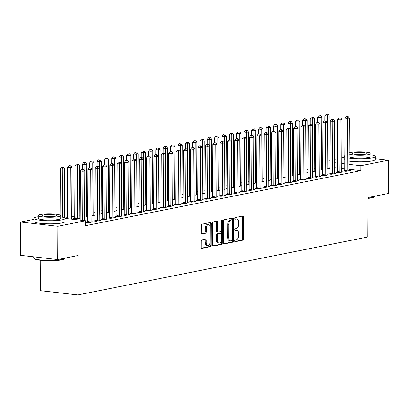 <?xml version="1.0" encoding="UTF-8"?>
<svg xmlns="http://www.w3.org/2000/svg" width="409" height="409" viewBox="0 0 409 409"><rect width="100%" height="100%" fill="white"/><g stroke="black" fill="none" stroke-linecap="round" stroke-linejoin="round"><path stroke-width="0.61" d="M234.715 240.967A0.859 0.501 96.5 0 0 235.124 241.719A0.859 0.501 96.5 0 0 235.216 241.714L242.88 240.185A1.222 0.711 96.5 0 0 243.606 238.83L243.718 217.051A1.222 0.711 96.5 0 0 243.135 215.978A1.222 0.711 96.5 0 0 243.002 215.983L235.344 217.516A0.859 0.501 96.5 0 0 234.832 218.462A0.859 0.501 96.5 0 0 235.241 219.214A0.859 0.501 96.5 0 0 235.333 219.209L236.325 219.009A3.916 2.28 96.5 0 1 236.75 218.994A3.916 2.28 96.5 0 1 238.611 222.424L238.6 224.239A3.916 2.28 96.5 0 1 236.274 228.57L235.282 228.769A0.859 0.501 96.5 0 0 234.771 229.715A0.859 0.501 96.5 0 0 235.18 230.466A0.859 0.501 96.5 0 0 235.272 230.461L236.264 230.262A3.916 2.28 96.5 0 1 236.688 230.247A3.916 2.28 96.5 0 1 238.554 233.677L238.544 235.492A3.916 2.28 96.5 0 1 236.213 239.822L235.226 240.022A0.859 0.501 96.5 0 0 234.715 240.967M201.918 239.848A1.222 0.711 96.5 0 0 201.192 241.203L201.162 247.312A1.222 0.711 96.5 0 0 201.744 248.386A1.222 0.711 96.5 0 0 201.872 248.381L210.384 246.678A1.222 0.711 96.5 0 0 211.116 245.323L211.228 223.544A1.222 0.711 96.5 0 0 210.645 222.476A1.222 0.711 96.5 0 0 210.512 222.481L202 224.178A1.222 0.711 96.5 0 0 201.274 225.533L201.233 232.915A1.222 0.711 96.5 0 0 201.816 233.989A1.222 0.711 96.5 0 0 201.949 233.984L205.594 233.253A1.222 0.711 96.5 0 0 206.32 231.898L206.34 228.237A3.272 1.907 96.5 0 1 208.641 224.602A3.272 1.907 96.5 0 1 210.2 227.465L210.124 241.806A3.272 1.907 96.5 0 1 207.823 245.446A3.272 1.907 96.5 0 1 206.264 242.578L206.279 240.185A1.222 0.711 96.5 0 0 205.696 239.117A1.222 0.711 96.5 0 0 205.563 239.122L201.918 239.848M65.062 218.401L85.593 220.748L85.568 225.681L360.82 170.655L360.85 165.722L349.107 164.382M85.593 220.748L57.889 226.284L20.624 222.031L33.901 219.372M375.293 158.672L388.55 160.185L388.376 193.467L368.023 197.537L367.814 236.985L77.863 294.945L78.068 255.502L57.715 259.567L57.889 226.284M388.55 160.185L360.85 165.722M223.59 242.828A1.222 0.711 96.5 0 0 224.173 243.902A1.222 0.711 96.5 0 0 224.306 243.897L232.818 242.194A1.222 0.711 96.5 0 0 233.544 240.84L233.657 219.06A1.222 0.711 96.5 0 0 233.074 217.987A1.222 0.711 96.5 0 0 232.941 217.997L224.434 219.694A1.222 0.711 96.5 0 0 223.703 221.049L223.59 242.828M221.601 244.439L213.089 246.136A1.222 0.711 96.5 0 1 212.956 246.146A1.222 0.711 96.5 0 1 212.373 245.073L212.491 223.294A1.222 0.711 96.5 0 1 213.217 221.939L216.857 221.208A1.222 0.711 96.5 0 1 216.99 221.203A1.222 0.711 96.5 0 1 217.573 222.276L217.527 231.111A1.222 0.711 96.5 0 0 218.109 232.179A1.222 0.711 96.5 0 0 218.242 232.174L220.661 231.693A1.222 0.711 96.5 0 0 221.387 230.339L221.433 221.141A0.859 0.501 96.5 0 1 222.036 220.19A0.859 0.501 96.5 0 1 222.445 220.942L222.327 243.084A1.222 0.711 96.5 0 1 221.601 244.439L220.594 244.321L212.603 245.916M40.757 260.323L40.598 290.692L77.863 294.945M87.444 222.22L86.253 222.455L88.773 222.747L93.18 221.862L91.913 221.719M102.138 219.28L100.951 219.521L103.467 219.807L107.879 218.927L106.606 218.779M87.567 216.606L86.463 216.479M87.567 216.658L84.581 217.256M116.836 216.346L115.645 216.581L118.165 216.867L122.572 215.988L121.304 215.845M102.265 213.667L101.161 213.539M102.265 213.718L99.275 214.316M131.529 213.406L130.343 213.641L132.859 213.933L137.271 213.048L135.998 212.905M116.959 210.732L115.854 210.604M116.959 210.783L113.973 211.376M146.228 210.466L145.037 210.707L147.557 210.993L151.964 210.114L150.696 209.965M131.657 207.792L130.553 207.665M131.657 207.844L128.666 208.442M160.921 207.532L159.735 207.767L162.25 208.053L166.662 207.174L165.389 207.031M146.356 204.853L145.246 204.73M146.35 204.904L143.365 205.502M175.619 204.592L174.428 204.832L176.949 205.119L181.356 204.234L180.088 204.091M161.049 201.918L159.945 201.79M161.049 201.969L158.058 202.567M190.313 201.652L189.127 201.893L191.642 202.179L196.054 201.3L194.781 201.151M175.747 198.978L174.638 198.851M175.742 199.03L172.756 199.628M205.011 198.718L203.82 198.953L206.34 199.244L210.747 198.36L209.48 198.217M190.441 196.039L189.336 195.916M190.441 196.095L187.45 196.688M219.71 195.778L218.518 196.018L221.034 196.305L225.446 195.425L224.173 195.277M205.139 193.104L204.03 192.976M205.139 193.155L202.148 193.754M234.403 192.843L233.212 193.079L235.732 193.365L240.139 192.486L238.871 192.342M219.832 190.165L218.728 190.037M219.832 190.216L216.842 190.814M249.101 189.904L247.91 190.139L250.426 190.43L254.838 189.546L253.565 189.403M234.531 187.23L233.421 187.102M234.531 187.281L231.54 187.879M263.795 186.964L262.604 187.204L265.124 187.491L269.531 186.611L268.263 186.463M249.224 184.29L248.12 184.162M249.224 184.341L246.233 184.94M278.493 184.03L277.302 184.265L279.817 184.551L284.229 183.672L282.962 183.529M263.923 181.351L262.813 181.228M263.923 181.402L260.932 182M293.187 181.09L291.995 181.33L294.516 181.616L298.923 180.732L297.655 180.589M278.616 178.416L277.512 178.288M278.616 178.467L275.63 179.065M307.885 178.15L306.694 178.39L309.214 178.677L313.621 177.797L312.353 177.649M293.314 175.476L292.205 175.349M293.314 175.527L290.324 176.126M322.578 175.216L321.392 175.451L323.908 175.742L328.315 174.858L327.047 174.715M308.008 172.537L306.903 172.414M308.008 172.593L305.022 173.186M337.277 172.276L336.086 172.516L338.606 172.802L343.013 171.923L341.745 171.775M322.706 169.602L321.602 169.474M322.706 169.653L319.715 170.251M360.82 170.655L349.081 169.316M344.731 168.815L341.745 168.477M337.394 167.976L334.409 167.639M330.058 167.138L328.938 167.01M322.721 166.565L321.597 166.79M315.375 168.033L314.25 168.257M308.023 169.5L306.903 169.725M300.676 170.972L299.557 171.197M293.33 172.44L292.205 172.664M285.983 173.907L284.858 174.132M278.631 175.379L277.512 175.604M271.285 176.846L270.165 177.071M263.938 178.314L262.813 178.539M256.591 179.786L255.467 180.011M249.239 181.253L248.12 181.478M241.893 182.721L240.773 182.946M234.546 184.193L233.421 184.413M227.194 185.66L226.075 185.885M219.848 187.128L218.728 187.353M212.501 188.6L211.381 188.82M205.154 190.067L204.03 190.292M197.803 191.535L196.683 191.76M190.456 193.002L189.336 193.227M183.109 194.474L181.99 194.699M175.763 195.942L174.638 196.167M168.411 197.409L167.291 197.634M161.064 198.881L159.945 199.106M153.718 200.349L152.593 200.574M146.371 201.816L145.246 202.041M139.019 203.288L137.899 203.513M131.672 204.756L130.553 204.981M124.326 206.223L123.201 206.448M116.979 207.695L115.854 207.915M109.627 209.163L108.508 209.388M102.281 210.63L101.161 210.855M94.934 212.102L93.809 212.322M87.587 213.57L86.463 213.795M80.236 215.037L79.116 215.262M74.755 216.131L71.769 216.729M67.408 217.603L64.862 218.109M330.053 168.13L328.948 168.007M330.053 168.186L327.062 168.779M344.623 170.809L343.432 171.044L345.953 171.335L350.36 170.451L349.092 170.308M315.359 171.069L314.25 170.942M315.354 171.12L312.369 171.719M329.925 173.748L328.739 173.983L331.254 174.27L335.666 173.39L334.393 173.247M300.661 174.009L299.557 173.881M300.661 174.06L297.67 174.658M315.232 176.683L314.04 176.923L316.561 177.209L320.968 176.33L319.7 176.182M285.963 176.944L284.858 176.821M285.963 176.995L282.977 177.593M300.533 179.623L299.347 179.858L301.862 180.149L306.275 179.265L305.002 179.122M271.269 179.883L270.165 179.756M271.269 179.934L268.278 180.533M285.84 182.557L284.649 182.797L287.169 183.084L291.576 182.204L290.308 182.056M256.571 182.823L255.467 182.695M256.571 182.874L253.585 183.472M271.141 185.497L269.955 185.737L272.471 186.023L276.883 185.139L275.61 184.996M241.877 185.758L240.773 185.635M241.877 185.809L238.887 186.407M256.448 188.437L255.257 188.672L257.777 188.958L262.184 188.079L260.916 187.936M227.179 188.697L226.075 188.569M227.179 188.748L224.193 189.347M241.75 191.371L240.564 191.611L243.079 191.898L247.491 191.018L246.218 190.87M212.486 191.632L211.381 191.509M212.486 191.688L209.495 192.281M227.056 194.311L225.865 194.546L228.386 194.837L232.793 193.953L231.525 193.81M197.787 194.572L196.683 194.444M197.787 194.623L194.802 195.221M212.358 197.25L211.172 197.486L213.687 197.772L218.094 196.893L216.826 196.749M183.094 197.511L181.99 197.383M183.094 197.562L180.103 198.161M197.665 200.185L196.473 200.425L198.994 200.712L203.401 199.832L202.133 199.684M168.396 200.446L167.291 200.323M168.396 200.497L165.41 201.095M182.966 203.125L181.78 203.36L184.295 203.651L188.702 202.767L187.434 202.624M153.702 203.385L152.593 203.258M153.702 203.437L150.711 204.035M168.273 206.059L167.082 206.3L169.602 206.586L174.009 205.707L172.741 205.558M139.004 206.325L137.899 206.197M139.004 206.376L136.018 206.974M153.574 208.999L152.388 209.239L154.904 209.526L159.311 208.641L158.043 208.498M124.31 209.26L123.201 209.137M124.31 209.311L121.32 209.909M138.881 211.939L137.69 212.174L140.21 212.46L144.617 211.581L143.349 211.438M109.612 212.199L108.508 212.072M109.612 212.251L106.626 212.849M124.183 214.873L122.991 215.114L125.512 215.4L129.919 214.52L128.651 214.372M94.919 215.134L93.809 215.011M94.919 215.19L91.928 215.783M109.489 217.813L108.298 218.048L110.813 218.34L115.226 217.455L113.953 217.312M74.648 218.447L73.456 218.687L75.977 218.973L80.22 218.125M80.22 218.074L79.116 217.946M94.791 220.753L93.6 220.988L96.12 221.274L100.527 220.395L99.259 220.252M57.715 259.567L20.45 255.313L20.624 222.031M328.974 160.389L330.094 160.164M334.455 159.295L337.44 158.697M341.801 157.823L344.133 157.358M344.756 163.886L341.771 163.544M337.42 163.048L334.434 162.705M330.083 162.209L328.964 162.082M236.688 230.247L235.681 230.129A3.916 2.28 96.5 0 0 235.257 230.149L236.264 230.262M234.884 230.226L235.257 230.149M236.75 218.994L235.742 218.876A3.916 2.28 96.5 0 0 235.318 218.897L236.325 219.009M234.94 218.973L235.318 218.897M234.822 241.479L241.872 240.068A1.222 0.711 96.5 0 0 242.598 238.713L242.711 216.934A1.222 0.711 96.5 0 0 242.481 216.09M223.82 243.677L231.811 242.082A1.222 0.711 96.5 0 0 232.537 240.727L232.649 218.948A1.222 0.711 96.5 0 0 232.419 218.099M232.031 240.661A0.859 0.501 96.5 0 0 232.542 239.71L232.639 220.594A0.859 0.501 96.5 0 0 232.235 219.843A0.859 0.501 96.5 0 0 232.143 219.848L231.095 220.057A3.916 2.28 96.5 0 0 228.769 224.388L228.697 237.46A3.916 2.28 96.5 0 0 230.564 240.886A3.916 2.28 96.5 0 0 230.988 240.87L232.031 240.661M231.315 219.756A0.859 0.501 96.5 0 0 231.228 219.73A0.859 0.501 96.5 0 0 231.136 219.73L232.143 219.848M230.564 240.886L229.556 240.773A3.916 2.28 96.5 0 1 227.69 237.343L227.762 224.275A3.916 2.28 96.5 0 1 230.088 219.94L231.136 219.73M217.235 232.061A1.222 0.711 96.5 0 1 217.102 232.067A1.222 0.711 96.5 0 1 216.519 230.993L216.566 222.159A1.222 0.711 96.5 0 0 216.335 221.315M221.438 221.09L221.32 242.966L222.327 243.084M217.481 240.272A3.272 1.907 96.5 0 0 219.04 243.14A3.272 1.907 96.5 0 0 221.341 239.505L221.366 234.449A1.222 0.711 96.5 0 0 220.783 233.381A1.222 0.711 96.5 0 0 220.65 233.386L218.232 233.866A1.222 0.711 96.5 0 0 217.506 235.221L217.481 240.272L216.473 240.16A3.272 1.907 96.5 0 0 218.033 243.028L219.04 243.14M219.904 233.299A1.222 0.711 96.5 0 0 219.776 233.263A1.222 0.711 96.5 0 0 219.643 233.273L220.65 233.386M216.473 240.16L216.499 235.109A1.222 0.711 96.5 0 1 217.225 233.754L219.643 233.273M220.594 244.321A1.222 0.711 96.5 0 0 221.32 242.966M207.823 245.446L206.816 245.328A3.272 1.907 96.5 0 1 205.257 242.46L205.272 240.073A1.222 0.711 96.5 0 0 205.042 239.224M208.641 224.602L207.634 224.485A3.272 1.907 96.5 0 0 205.333 228.125L206.34 228.237M201.463 233.764L204.587 233.14A1.222 0.711 96.5 0 0 205.313 231.785L205.333 228.125M201.392 248.161L209.377 246.566A1.222 0.711 96.5 0 0 210.108 245.211L210.221 223.432A1.222 0.711 96.5 0 0 209.991 222.583M329.025 168.39L328.984 168.217A1.247 0.726 -83.5 0 1 328.933 167.767L329.204 115.747L327.369 116.115L324.853 115.824L324.828 120.798M327.174 114.316L326.167 114.198L327.174 114.316L327.369 116.115L327.098 168.135A1.247 0.726 -83.5 0 1 327.067 168.488M327.911 114.167L329.204 115.747M324.853 115.824L326.167 114.198M347.139 171.095L347.185 170.906A1.247 0.726 96.5 0 0 347.241 170.435L347.512 118.416L349.352 118.048L349.076 170.067A1.247 0.726 96.5 0 0 349.128 170.517L349.174 170.691M344.536 171.172L344.669 170.619A1.247 0.726 96.5 0 0 344.721 170.149L344.997 118.129L347.512 118.416L347.318 116.616L348.054 116.468L346.311 116.499L347.318 116.616M346.311 116.499L344.997 118.129M349.352 118.048L348.054 116.468M321.678 169.858L321.638 169.684A1.247 0.726 -83.5 0 1 321.586 169.234L321.857 117.214L320.022 117.582L317.502 117.296L317.476 122.265M319.828 115.783L318.821 115.67L319.828 115.783L320.022 117.582L319.751 169.602A1.247 0.726 -83.5 0 1 319.715 169.96M320.559 115.635L321.857 117.214M317.502 117.296L318.821 115.67M314.332 171.325L314.291 171.156A1.247 0.726 -83.5 0 1 314.24 170.706L314.511 118.687L312.675 119.05L310.155 118.763L310.129 123.733M312.476 117.25L311.469 117.138L312.476 117.25L312.675 119.05L312.399 171.074A1.247 0.726 -83.5 0 1 312.369 171.427M313.212 117.107L314.511 118.687M310.155 118.763L311.469 117.138M339.792 172.562L339.838 172.373A1.247 0.726 96.5 0 0 339.894 171.903L340.165 119.883L342.001 119.515L341.73 171.535A1.247 0.726 96.5 0 0 341.781 171.984L341.822 172.158M337.19 172.639L337.318 172.087A1.247 0.726 96.5 0 0 337.374 171.616L337.645 119.597L340.165 119.883L339.971 118.083L340.702 117.94L338.964 117.971L339.971 118.083M338.964 117.971L337.645 119.597M342.001 119.515L340.702 117.94M332.445 174.035L332.491 173.845A1.247 0.726 96.5 0 0 332.543 173.375L332.819 121.35L334.654 120.987L334.383 173.007A1.247 0.726 96.5 0 0 334.434 173.457L334.475 173.626M329.843 174.111L329.971 173.554A1.247 0.726 96.5 0 0 330.027 173.084L330.298 121.064L332.819 121.35L332.619 119.556L333.355 119.408L331.612 119.438L332.619 119.556M331.612 119.438L330.298 121.064M334.654 120.987L333.355 119.408M368.018 198.089A15.583 2.331 0.3 0 0 372.103 197.532A15.583 2.331 0.3 0 0 374.92 196.53L374.547 196.887A15.21 2.275 -179.7 0 1 371.801 197.869A15.21 2.275 -179.7 0 1 368.018 198.396M344.797 155.655A15.583 2.331 0.3 0 0 344.138 156.32A15.583 2.331 0.3 0 0 344.792 156.995M349.143 158.058A15.583 2.331 0.3 0 0 372.313 157.838A15.583 2.331 0.3 0 0 375.309 156.483A15.583 2.331 0.3 0 0 370.953 154.842M344.138 156.32L344.122 159.403A15.583 2.331 0.3 0 0 344.777 160.072M349.122 161.141A15.583 2.331 0.3 0 0 372.297 160.921A15.583 2.331 0.3 0 0 375.293 159.566L375.309 156.483M349.163 154.07A11.222 1.677 0.3 0 0 358.12 155.221A11.222 1.677 0.3 0 0 368.8 154.602A11.222 1.677 0.3 0 0 370.958 153.626L370.943 156.458A11.222 1.677 -179.7 0 1 368.785 157.434A11.222 1.677 -179.7 0 1 358.105 158.053A11.222 1.677 -179.7 0 1 349.148 156.908M370.958 153.626A11.222 1.677 0.3 0 0 363.218 151.99A11.222 1.677 0.3 0 0 350.671 152.531A11.222 1.677 0.3 0 0 349.168 152.951M365.58 154.234A7.229 1.084 0.3 0 0 366.97 153.605A7.229 1.084 0.3 0 0 361.98 152.547A7.229 1.084 0.3 0 0 353.897 152.9A7.229 1.084 0.3 0 0 352.507 153.528A7.229 1.084 0.3 0 0 357.492 154.582A7.229 1.084 0.3 0 0 365.58 154.234M374.92 196.53A15.583 2.331 0.3 0 0 375.099 196.177L375.099 196.126M64.683 258.544L64.315 258.902A15.21 2.275 -179.7 0 1 61.57 259.884A15.21 2.275 -179.7 0 1 45.67 260.671A15.21 2.275 -179.7 0 1 34.244 258.744L33.875 258.381A15.583 2.331 0.3 0 0 45.583 260.354A15.583 2.331 0.3 0 0 61.871 259.551A15.583 2.331 0.3 0 0 64.683 258.544A15.583 2.331 0.3 0 0 64.867 258.191L64.867 258.14M33.707 256.826L33.696 258.028A15.583 2.331 0.3 0 0 33.875 258.381M38.277 216.739A15.583 2.331 0.3 0 0 36.902 216.98A15.583 2.331 0.3 0 0 33.906 218.334A15.583 2.331 0.3 0 0 44.653 220.609A15.583 2.331 0.3 0 0 62.081 219.858A15.583 2.331 0.3 0 0 65.077 218.498A15.583 2.331 0.3 0 0 60.721 216.857M33.906 218.334L33.891 221.417A15.583 2.331 0.3 0 0 44.637 223.692A15.583 2.331 0.3 0 0 62.066 222.936A15.583 2.331 0.3 0 0 65.057 221.581L65.077 218.498M60.726 215.64L60.711 218.478A11.222 1.677 -179.7 0 1 58.553 219.454A11.222 1.677 -179.7 0 1 46.007 219.996A11.222 1.677 -179.7 0 1 38.272 218.36L38.282 215.523A11.222 1.677 0.3 0 0 46.023 217.159A11.222 1.677 0.3 0 0 58.569 216.617A11.222 1.677 0.3 0 0 60.726 215.64A11.222 1.677 0.3 0 0 52.986 214.004A11.222 1.677 0.3 0 0 40.44 214.546A11.222 1.677 0.3 0 0 38.282 215.523M55.348 216.249A7.229 1.084 0.3 0 0 56.739 215.62A7.229 1.084 0.3 0 0 51.749 214.567A7.229 1.084 0.3 0 0 43.666 214.914A7.229 1.084 0.3 0 0 42.275 215.543A7.229 1.084 0.3 0 0 47.26 216.601A7.229 1.084 0.3 0 0 55.348 216.249M306.985 172.797L306.939 172.624A1.247 0.726 -83.5 0 1 306.888 172.174L307.164 120.154L305.324 120.522L302.808 120.231L302.783 125.2M305.129 118.722L304.122 118.605L305.129 118.722L305.324 120.522L305.053 172.542A1.247 0.726 -83.5 0 1 305.022 172.895M305.866 118.574L307.164 120.154M302.808 120.231L304.122 118.605M299.633 174.265L299.592 174.091A1.247 0.726 -83.5 0 1 299.541 173.641L299.812 121.621L297.977 121.989L295.462 121.703L295.436 126.672M297.783 120.19L296.776 120.077L297.783 120.19L297.977 121.989L297.706 174.009A1.247 0.726 -83.5 0 1 297.675 174.367M298.519 120.041L299.812 121.621M295.462 121.703L296.776 120.077M325.099 175.502L325.14 175.313A1.247 0.726 96.5 0 0 325.196 174.842L325.467 122.823L327.307 122.455L327.036 174.474A1.247 0.726 96.5 0 0 327.082 174.924L327.128 175.098M322.496 175.579L322.624 175.026A1.247 0.726 96.5 0 0 322.681 174.556L322.952 122.536L325.467 122.823L325.273 121.023L326.009 120.875L324.265 120.906L325.273 121.023M324.265 120.906L322.952 122.536M327.307 122.455L326.009 120.875M317.747 176.969L317.793 176.78A1.247 0.726 96.5 0 0 317.849 176.31L318.12 124.29L319.961 123.922L319.685 175.942A1.247 0.726 96.5 0 0 319.736 176.391L319.777 176.565M315.145 177.046L315.278 176.494A1.247 0.726 96.5 0 0 315.329 176.023L315.605 124.004L318.12 124.29L317.926 122.49L318.662 122.347L316.919 122.378L317.926 122.49M316.919 122.378L315.605 124.004M319.961 123.922L318.662 122.347M292.287 175.732L292.246 175.563A1.247 0.726 -83.5 0 1 292.195 175.113L292.466 123.089L290.63 123.457L288.11 123.17L288.084 128.14M290.436 121.657L289.429 121.545L290.436 121.657L290.63 123.457L290.359 175.476A1.247 0.726 -83.5 0 1 290.324 175.834M291.167 121.514L292.466 123.089M288.11 123.17L289.429 121.545M310.4 178.442L310.446 178.252A1.247 0.726 96.5 0 0 310.503 177.782L310.774 125.757L312.609 125.394L312.338 177.414A1.247 0.726 96.5 0 0 312.389 177.864L312.43 178.033M307.798 178.518L307.926 177.961A1.247 0.726 96.5 0 0 307.982 177.491L308.253 125.471L310.774 125.757L310.579 123.963L311.31 123.815L309.572 123.845L310.579 123.963M309.572 123.845L308.253 125.471M312.609 125.394L311.31 123.815M284.94 177.204L284.899 177.031A1.247 0.726 -83.5 0 1 284.848 176.581L285.119 124.561L283.284 124.929L280.763 124.638L280.738 129.607M283.084 123.129L282.077 123.012L283.084 123.129L283.284 124.929L283.008 176.949A1.247 0.726 -83.5 0 1 282.977 177.302M283.82 122.981L285.119 124.561M280.763 124.638L282.077 123.012M303.054 179.909L303.1 179.72A1.247 0.726 96.5 0 0 303.151 179.249L303.427 127.23L305.262 126.862L304.991 178.881A1.247 0.726 96.5 0 0 305.042 179.331L305.083 179.505M300.451 179.986L300.579 179.433A1.247 0.726 96.5 0 0 300.635 178.963L300.906 126.938L303.427 127.23L303.227 125.43L303.964 125.282L302.22 125.312L303.227 125.43M302.22 125.312L300.906 126.938M305.262 126.862L303.964 125.282M277.593 178.672L277.547 178.498A1.247 0.726 -83.5 0 1 277.496 178.048L277.772 126.028L275.932 126.396L273.416 126.11L273.391 131.079M275.738 124.597L274.73 124.484L275.738 124.597L275.932 126.396L275.661 178.416A1.247 0.726 -83.5 0 1 275.63 178.774M276.474 124.448L277.772 126.028M273.416 126.11L274.73 124.484M295.707 181.376L295.748 181.187A1.247 0.726 96.5 0 0 295.804 180.717L296.075 128.697L297.916 128.329L297.64 180.349A1.247 0.726 96.5 0 0 297.691 180.798L297.737 180.972M293.1 181.453L293.233 180.901A1.247 0.726 96.5 0 0 293.289 180.43L293.56 128.411L296.075 128.697L295.881 126.897L296.617 126.749L294.874 126.785L295.881 126.897M294.874 126.785L293.56 128.411M297.916 128.329L296.617 126.749M270.242 180.139L270.201 179.965A1.247 0.726 -83.5 0 1 270.15 179.52L270.421 127.496L268.585 127.864L266.07 127.577L266.039 132.547M268.391 126.064L267.384 125.952L268.391 126.064L268.585 127.864L268.314 179.883A1.247 0.726 -83.5 0 1 268.284 180.241M269.127 125.921L270.421 127.496M266.07 127.577L267.384 125.952M288.355 182.849L288.401 182.659A1.247 0.726 96.5 0 0 288.457 182.189L288.728 130.164L290.564 129.801L290.293 181.821A1.247 0.726 96.5 0 0 290.344 182.271L290.385 182.44M285.753 182.925L285.886 182.368A1.247 0.726 96.5 0 0 285.937 181.898L286.213 129.878L288.728 130.164L288.534 128.365L289.27 128.221L287.527 128.252L288.534 128.365M287.527 128.252L286.213 129.878M290.564 129.801L289.27 128.221M262.895 181.606L262.854 181.438A1.247 0.726 -83.5 0 1 262.803 180.988L263.074 128.968L261.239 129.336L258.718 129.045L258.692 134.014M261.044 127.536L260.037 127.419L261.044 127.536L261.239 129.336L260.968 181.356A1.247 0.726 -83.5 0 1 260.932 181.708M261.775 127.388L263.074 128.968M258.718 129.045L260.037 127.419M281.009 184.316L281.055 184.127A1.247 0.726 96.5 0 0 281.111 183.656L281.382 131.637L283.217 131.269L282.946 183.288A1.247 0.726 96.5 0 0 282.997 183.738L283.038 183.912M278.406 184.393L278.534 183.84A1.247 0.726 96.5 0 0 278.59 183.37L278.861 131.345L281.382 131.637L281.188 129.837L281.919 129.689L280.18 129.719L281.188 129.837M280.18 129.719L278.861 131.345M283.217 131.269L281.919 129.689M255.548 183.079L255.507 182.905A1.247 0.726 -83.5 0 1 255.456 182.455L255.727 130.435L253.892 130.803L251.371 130.517L251.346 135.486M253.692 129.004L252.685 128.886L253.692 129.004L253.892 130.803L253.616 182.823A1.247 0.726 -83.5 0 1 253.585 183.181M254.429 128.855L255.727 130.435M251.371 130.517L252.685 128.886M273.662 185.783L273.708 185.594A1.247 0.726 96.5 0 0 273.759 185.124L274.035 133.104L275.87 132.736L275.6 184.756A1.247 0.726 96.5 0 0 275.651 185.205L275.692 185.379M271.06 185.86L271.187 185.308A1.247 0.726 96.5 0 0 271.244 184.837L271.515 132.818L274.035 133.104L273.836 131.304L274.572 131.156L272.829 131.192L273.836 131.304M272.829 131.192L271.515 132.818M275.87 132.736L274.572 131.156M248.202 184.546L248.156 184.372A1.247 0.726 -83.5 0 1 248.105 183.922L248.381 131.903L246.54 132.271L244.025 131.984L243.999 136.954M246.346 130.471L245.339 130.359L246.346 130.471L246.54 132.271L246.269 184.29A1.247 0.726 -83.5 0 1 246.238 184.648M247.082 130.328L248.381 131.903M244.025 131.984L245.339 130.359M266.315 187.256L266.356 187.066A1.247 0.726 96.5 0 0 266.412 186.591L266.683 134.571L268.524 134.203L268.248 186.228A1.247 0.726 96.5 0 0 268.299 186.678L268.345 186.847M263.708 187.332L263.841 186.775A1.247 0.726 96.5 0 0 263.897 186.305L264.168 134.285L266.683 134.571L266.489 132.772L267.225 132.628L265.482 132.659L266.489 132.772M265.482 132.659L264.168 134.285M268.524 134.203L267.225 132.628M240.85 186.013L240.809 185.844A1.247 0.726 -83.5 0 1 240.758 185.395L241.029 133.375L239.193 133.738L236.678 133.452L236.647 138.421M238.999 131.943L237.992 131.826L238.999 131.943L239.193 133.738L238.922 185.763A1.247 0.726 -83.5 0 1 238.892 186.115M239.73 131.795L241.029 133.375M236.678 133.452L237.992 131.826M258.963 188.723L259.009 188.534A1.247 0.726 96.5 0 0 259.066 188.063L259.337 136.044L261.172 135.676L260.901 187.695A1.247 0.726 96.5 0 0 260.952 188.145L260.993 188.319M256.361 188.8L256.489 188.247A1.247 0.726 96.5 0 0 256.545 187.772L256.821 135.752L259.337 136.044L259.142 134.244L259.879 134.096L258.135 134.126L259.142 134.244M258.135 134.126L256.821 135.752M261.172 135.676L259.879 134.096M233.503 187.486L233.462 187.312A1.247 0.726 -83.5 0 1 233.411 186.862L233.682 134.842L231.847 135.21L229.326 134.924L229.301 139.893M231.647 133.411L230.64 133.293L231.647 133.411L231.847 135.21L231.576 187.23A1.247 0.726 -83.5 0 1 231.54 187.583M232.384 133.262L233.682 134.842M229.326 134.924L230.64 133.293M251.617 190.19L251.663 190.001A1.247 0.726 96.5 0 0 251.719 189.531L251.99 137.511L253.825 137.143L253.554 189.162A1.247 0.726 96.5 0 0 253.606 189.612L253.646 189.786M249.015 190.267L249.142 189.715A1.247 0.726 96.5 0 0 249.199 189.244L249.47 137.225L251.99 137.511L251.796 135.711L252.527 135.563L250.789 135.599L251.796 135.711M250.789 135.599L249.47 137.225M253.825 137.143L252.527 135.563M226.157 188.953L226.111 188.779A1.247 0.726 -83.5 0 1 226.065 188.329L226.335 136.309L224.5 136.678L221.98 136.391L221.954 141.361M224.301 134.878L223.294 134.766L224.301 134.878L224.5 136.678L224.224 188.697A1.247 0.726 -83.5 0 1 224.193 189.055M225.037 134.73L226.335 136.309M221.98 136.391L223.294 134.766M244.27 191.663L244.311 191.468A1.247 0.726 96.5 0 0 244.367 190.998L244.643 138.978L246.479 138.61L246.208 190.635A1.247 0.726 96.5 0 0 246.259 191.08L246.3 191.254M241.668 191.734L241.796 191.182A1.247 0.726 96.5 0 0 241.852 190.712L242.123 138.692L244.643 138.978L244.444 137.179L245.18 137.035L243.437 137.066L244.444 137.179M243.437 137.066L242.123 138.692M246.479 138.61L245.18 137.035M218.81 190.42L218.764 190.251A1.247 0.726 -83.5 0 1 218.713 189.802L218.989 137.782L217.148 138.145L214.633 137.859L214.607 142.828M216.954 136.35L215.947 136.233L216.954 136.35L217.148 138.145L216.877 190.17A1.247 0.726 -83.5 0 1 216.847 190.522M217.69 136.202L218.989 137.782M214.633 137.859L215.947 136.233M236.923 193.13L236.964 192.941A1.247 0.726 96.5 0 0 237.021 192.47L237.292 140.451L239.132 140.082L238.856 192.102A1.247 0.726 96.5 0 0 238.907 192.552L238.953 192.721M234.316 193.206L234.449 192.654A1.247 0.726 96.5 0 0 234.505 192.179L234.776 140.159L237.292 140.451L237.097 138.651L237.833 138.503L236.09 138.533L237.097 138.651M236.09 138.533L234.776 140.159M239.132 140.082L237.833 138.503M211.458 191.893L211.417 191.719A1.247 0.726 -83.5 0 1 211.366 191.269L211.637 139.249L209.802 139.617L207.281 139.326L207.256 144.3M209.607 137.818L208.6 137.7L209.607 137.818L209.802 139.617L209.531 191.637A1.247 0.726 -83.5 0 1 209.495 191.99M210.338 137.669L211.637 139.249M207.281 139.326L208.6 137.7M229.572 194.597L229.618 194.408A1.247 0.726 96.5 0 0 229.674 193.938L229.945 141.918L231.78 141.55L231.509 193.569A1.247 0.726 96.5 0 0 231.56 194.019L231.601 194.193M226.969 194.674L227.097 194.122A1.247 0.726 96.5 0 0 227.153 193.651L227.43 141.632L229.945 141.918L229.751 140.118L230.482 139.97L228.743 140.001L229.751 140.118M228.743 140.001L227.43 141.632M231.78 141.55L230.482 139.97M204.111 193.36L204.071 193.186A1.247 0.726 -83.5 0 1 204.019 192.736L204.29 140.716L202.455 141.085L199.935 140.798L199.909 145.768M202.256 139.285L201.248 139.172L202.256 139.285L202.455 141.085L202.179 193.104A1.247 0.726 -83.5 0 1 202.148 193.462M202.992 139.137L204.29 140.716M199.935 140.798L201.248 139.172M222.225 196.064L222.271 195.875A1.247 0.726 96.5 0 0 222.327 195.405L222.598 143.385L224.434 143.017L224.163 195.037A1.247 0.726 96.5 0 0 224.214 195.487L224.255 195.66M219.623 196.141L219.751 195.589A1.247 0.726 96.5 0 0 219.807 195.119L220.078 143.099L222.598 143.385L222.404 141.586L223.135 141.442L221.397 141.473L222.404 141.586M221.397 141.473L220.078 143.099M224.434 143.017L223.135 141.442M196.765 194.827L196.719 194.658A1.247 0.726 -83.5 0 1 196.673 194.209L196.944 142.189L195.103 142.552L192.588 142.266L192.562 147.235M194.909 140.752L193.902 140.64L194.909 140.752L195.103 142.552L194.832 194.577A1.247 0.726 -83.5 0 1 194.802 194.929M195.645 140.609L196.944 142.189M192.588 142.266L193.902 140.64M214.878 197.537L214.919 197.348A1.247 0.726 96.5 0 0 214.976 196.877L215.252 144.852L217.087 144.489L216.816 196.509A1.247 0.726 96.5 0 0 216.867 196.959L216.908 197.128M212.276 197.613L212.404 197.056A1.247 0.726 96.5 0 0 212.46 196.586L212.731 144.566L215.252 144.852L215.052 143.058L215.788 142.91L214.045 142.94L215.052 143.058M214.045 142.94L212.731 144.566M217.087 144.489L215.788 142.91M189.413 196.3L189.372 196.126A1.247 0.726 -83.5 0 1 189.321 195.676L189.597 143.656L187.757 144.024L185.241 143.733L185.216 148.702M187.562 142.225L186.555 142.107L187.562 142.225L187.757 144.024L187.486 196.044A1.247 0.726 -83.5 0 1 187.455 196.397M188.298 142.076L189.597 143.656M185.241 143.733L186.555 142.107M207.527 199.004L207.573 198.815A1.247 0.726 96.5 0 0 207.629 198.345L207.9 146.325L209.74 145.957L209.464 197.976A1.247 0.726 96.5 0 0 209.515 198.426L209.561 198.6M204.924 199.081L205.057 198.529A1.247 0.726 96.5 0 0 205.113 198.058L205.384 146.039L207.9 146.325L207.706 144.525L208.442 144.377L206.698 144.408L207.706 144.525M206.698 144.408L205.384 146.039M209.74 145.957L208.442 144.377M182.066 197.767L182.025 197.593A1.247 0.726 -83.5 0 1 181.974 197.143L182.245 145.123L180.41 145.492L177.889 145.205L177.864 150.175M180.216 143.692L179.208 143.579L180.216 143.692L180.41 145.492L180.139 197.511A1.247 0.726 -83.5 0 1 180.103 197.869M180.947 143.544L182.245 145.123M177.889 145.205L179.208 143.579M200.18 200.471L200.226 200.282A1.247 0.726 96.5 0 0 200.282 199.812L200.553 147.792L202.389 147.424L202.118 199.444A1.247 0.726 96.5 0 0 202.169 199.894L202.21 200.067M197.578 200.548L197.705 199.996A1.247 0.726 96.5 0 0 197.762 199.526L198.038 147.506L200.553 147.792L200.359 145.993L201.09 145.844L199.352 145.88L200.359 145.993M199.352 145.88L198.038 147.506M202.389 147.424L201.09 145.844M174.72 199.234L174.679 199.065A1.247 0.726 -83.5 0 1 174.628 198.616L174.899 146.591L173.063 146.959L170.543 146.673L170.517 151.642M172.864 145.159L171.857 145.047L172.864 145.159L173.063 146.959L172.787 198.978A1.247 0.726 -83.5 0 1 172.756 199.336M173.6 145.016L174.899 146.591M170.543 146.673L171.857 145.047M192.833 201.944L192.879 201.755A1.247 0.726 96.5 0 0 192.936 201.284L193.206 149.259L195.042 148.896L194.771 200.916A1.247 0.726 96.5 0 0 194.822 201.366L194.863 201.535M190.231 202.02L190.359 201.463A1.247 0.726 96.5 0 0 190.415 200.993L190.686 148.973L193.206 149.259L193.007 147.465L193.743 147.317L192 147.347L193.007 147.465M192 147.347L190.686 148.973M195.042 148.896L193.743 147.317M167.373 200.707L167.327 200.533A1.247 0.726 -83.5 0 1 167.276 200.083L167.552 148.063L165.711 148.431L163.196 148.14L163.171 153.109M165.517 146.632L164.51 146.514L165.517 146.632L165.711 148.431L165.441 200.451A1.247 0.726 -83.5 0 1 165.41 200.804M166.253 146.483L167.552 148.063M163.196 148.14L164.51 146.514M185.487 203.411L185.528 203.222A1.247 0.726 96.5 0 0 185.584 202.752L185.86 150.732L187.695 150.364L187.424 202.383A1.247 0.726 96.5 0 0 187.47 202.833L187.516 203.007M182.884 203.488L183.012 202.936A1.247 0.726 96.5 0 0 183.068 202.465L183.339 150.44L185.86 150.732L185.66 148.932L186.397 148.784L184.653 148.815L185.66 148.932M184.653 148.815L183.339 150.44M187.695 150.364L186.397 148.784M160.021 202.174L159.98 202A1.247 0.726 -83.5 0 1 159.929 201.55L160.2 149.53L158.365 149.898L155.849 149.612L155.824 154.582M158.171 148.099L157.163 147.986L158.171 148.099L158.365 149.898L158.094 201.918A1.247 0.726 -83.5 0 1 158.063 202.276M158.907 147.951L160.2 149.53M155.849 149.612L157.163 147.986M178.135 204.878L178.181 204.689A1.247 0.726 96.5 0 0 178.237 204.219L178.508 152.199L180.349 151.831L180.072 203.851A1.247 0.726 96.5 0 0 180.124 204.301L180.17 204.474M175.533 204.955L175.666 204.403A1.247 0.726 96.5 0 0 175.717 203.933L175.993 151.913L178.508 152.199L178.314 150.4L179.05 150.251L177.307 150.287L178.314 150.4M177.307 150.287L175.993 151.913M180.349 151.831L179.05 150.251M152.675 203.641L152.634 203.467A1.247 0.726 -83.5 0 1 152.583 203.022L152.854 150.998L151.018 151.366L148.498 151.079L148.472 156.049M150.824 149.566L149.817 149.454L150.824 149.566L151.018 151.366L150.747 203.385A1.247 0.726 -83.5 0 1 150.711 203.743M151.555 149.423L152.854 150.998M148.498 151.079L149.817 149.454M170.788 206.351L170.834 206.162A1.247 0.726 96.5 0 0 170.89 205.691L171.161 153.666L172.997 153.303L172.726 205.323A1.247 0.726 96.5 0 0 172.777 205.773L172.818 205.942M168.186 206.427L168.314 205.87A1.247 0.726 96.5 0 0 168.37 205.4L168.641 153.38L171.161 153.666L170.967 151.867L171.698 151.724L169.96 151.754L170.967 151.867M169.96 151.754L168.641 153.38M172.997 153.303L171.698 151.724M145.328 205.108L145.287 204.94A1.247 0.726 -83.5 0 1 145.236 204.49L145.507 152.47L143.671 152.838L141.151 152.547L141.125 157.516M143.472 151.039L142.465 150.921L143.472 151.039L143.671 152.838L143.395 204.858A1.247 0.726 -83.5 0 1 143.365 205.211M144.208 150.89L145.507 152.47M141.151 152.547L142.465 150.921M163.442 207.818L163.488 207.629A1.247 0.726 96.5 0 0 163.539 207.158L163.815 155.139L165.65 154.771L165.379 206.79A1.247 0.726 96.5 0 0 165.43 207.24L165.471 207.414M160.839 207.895L160.967 207.343A1.247 0.726 96.5 0 0 161.023 206.872L161.294 154.847L163.815 155.139L163.615 153.339L164.352 153.191L162.608 153.222L163.615 153.339M162.608 153.222L161.294 154.847M165.65 154.771L164.352 153.191M137.981 206.581L137.935 206.407A1.247 0.726 -83.5 0 1 137.884 205.957L138.16 153.937L136.32 154.305L133.804 154.019L133.779 158.989M136.125 152.506L135.118 152.388L136.125 152.506L136.32 154.305L136.049 206.325A1.247 0.726 -83.5 0 1 136.018 206.683M136.862 152.358L138.16 153.937M133.804 154.019L135.118 152.388M156.095 209.285L156.136 209.096A1.247 0.726 96.5 0 0 156.192 208.626L156.463 156.606L158.303 156.238L158.032 208.258A1.247 0.726 96.5 0 0 158.078 208.708L158.125 208.881M153.493 209.362L153.62 208.81A1.247 0.726 96.5 0 0 153.677 208.339L153.948 156.32L156.463 156.606L156.269 154.806L157.005 154.658L155.262 154.694L156.269 154.806M155.262 154.694L153.948 156.32M158.303 156.238L157.005 154.658M130.629 208.048L130.589 207.874A1.247 0.726 -83.5 0 1 130.537 207.424L130.808 155.405L128.973 155.773L126.458 155.486L126.432 160.456M128.779 153.973L127.772 153.861L128.779 153.973L128.973 155.773L128.702 207.792A1.247 0.726 -83.5 0 1 128.671 208.15M129.515 153.83L130.808 155.405M126.458 155.486L127.772 153.861M148.743 210.758L148.789 210.569A1.247 0.726 96.5 0 0 148.845 210.093L149.116 158.073L150.957 157.705L150.681 209.73A1.247 0.726 96.5 0 0 150.732 210.18L150.773 210.349M146.141 210.834L146.274 210.277A1.247 0.726 96.5 0 0 146.325 209.807L146.601 157.787L149.116 158.073L148.922 156.274L149.658 156.131L147.915 156.161L148.922 156.274M147.915 156.161L146.601 157.787M150.957 157.705L149.658 156.131M123.283 209.515L123.242 209.347A1.247 0.726 -83.5 0 1 123.191 208.897L123.462 156.877L121.626 157.24L119.106 156.954L119.08 161.923M121.432 155.446L120.425 155.328L121.432 155.446L121.626 157.24L121.355 209.265A1.247 0.726 -83.5 0 1 121.32 209.618M122.163 155.297L123.462 156.877M119.106 156.954L120.425 155.328M141.396 212.225L141.442 212.036A1.247 0.726 96.5 0 0 141.499 211.565L141.77 159.546L143.605 159.178L143.334 211.197A1.247 0.726 96.5 0 0 143.385 211.647L143.426 211.821M138.794 212.302L138.922 211.75A1.247 0.726 96.5 0 0 138.978 211.274L139.249 159.254L141.77 159.546L141.575 157.746L142.306 157.598L140.568 157.629L141.575 157.746M140.568 157.629L139.249 159.254M143.605 159.178L142.306 157.598M115.936 210.988L115.895 210.814A1.247 0.726 -83.5 0 1 115.844 210.364L116.115 158.344L114.28 158.712L111.759 158.426L111.734 163.395M114.08 156.913L113.073 156.795L114.08 156.913L114.28 158.712L114.004 210.732A1.247 0.726 -83.5 0 1 113.973 211.085M114.817 156.765L116.115 158.344M111.759 158.426L113.073 156.795M134.05 213.692L134.096 213.503A1.247 0.726 96.5 0 0 134.147 213.033L134.423 161.013L136.258 160.645L135.987 212.665A1.247 0.726 96.5 0 0 136.039 213.115L136.079 213.288M131.447 213.769L131.575 213.217A1.247 0.726 96.5 0 0 131.632 212.746L131.903 160.727L134.423 161.013L134.224 159.213L134.96 159.065L133.216 159.101L134.224 159.213M133.216 159.101L131.903 160.727M136.258 160.645L134.96 159.065M108.59 212.455L108.543 212.281A1.247 0.726 -83.5 0 1 108.492 211.831L108.768 159.812L106.928 160.18L104.413 159.893L104.387 164.863M106.734 158.38L105.727 158.268L106.734 158.38L106.928 160.18L106.657 212.199A1.247 0.726 -83.5 0 1 106.626 212.557M107.47 158.232L108.768 159.812M104.413 159.893L105.727 158.268M126.703 215.165L126.744 214.97A1.247 0.726 96.5 0 0 126.8 214.5L127.071 162.48L128.912 162.112L128.636 214.137A1.247 0.726 96.5 0 0 128.687 214.582L128.733 214.756M124.096 215.236L124.229 214.684A1.247 0.726 96.5 0 0 124.285 214.214L124.556 162.194L127.071 162.48L126.877 160.681L127.613 160.538L125.87 160.568L126.877 160.681M125.87 160.568L124.556 162.194M128.912 162.112L127.613 160.538M101.238 213.922L101.197 213.754A1.247 0.726 -83.5 0 1 101.146 213.304L101.417 161.284L99.581 161.647L97.066 161.361L97.035 166.33M99.387 159.853L98.38 159.735L99.387 159.853L99.581 161.647L99.31 213.672A1.247 0.726 -83.5 0 1 99.28 214.025M100.118 159.704L101.417 161.284M97.066 161.361L98.38 159.735M119.351 216.632L119.397 216.443A1.247 0.726 96.5 0 0 119.454 215.972L119.725 163.953L121.56 163.585L121.289 215.604A1.247 0.726 96.5 0 0 121.34 216.054L121.381 216.223M116.749 216.709L116.882 216.156A1.247 0.726 96.5 0 0 116.933 215.681L117.209 163.661L119.725 163.953L119.53 162.153L120.266 162.005L118.523 162.036L119.53 162.153M118.523 162.036L117.209 163.661M121.56 163.585L120.266 162.005M93.891 215.395L93.85 215.221A1.247 0.726 -83.5 0 1 93.799 214.771L94.07 162.751L92.235 163.119L89.714 162.828L89.689 167.802M92.04 161.32L91.033 161.202L92.04 161.32L92.235 163.119L91.964 215.139A1.247 0.726 -83.5 0 1 91.928 215.492M92.771 161.172L94.07 162.751M89.714 162.828L91.033 161.202M112.005 218.099L112.051 217.91A1.247 0.726 96.5 0 0 112.107 217.44L112.378 165.42L114.213 165.052L113.942 217.072A1.247 0.726 96.5 0 0 113.993 217.522L114.034 217.695M109.402 218.176L109.53 217.624A1.247 0.726 96.5 0 0 109.586 217.153L109.857 165.134L112.378 165.42L112.184 163.62L112.915 163.472L111.176 163.503L112.184 163.62M111.176 163.503L109.857 165.134M114.213 165.052L112.915 163.472M86.544 216.862L86.503 216.688A1.247 0.726 -83.5 0 1 86.452 216.238L86.723 164.219L84.888 164.587L82.367 164.3L82.342 169.27M84.689 162.787L83.681 162.675L84.689 162.787L84.888 164.587L84.612 216.606A1.247 0.726 -83.5 0 1 84.581 216.964M85.425 162.639L86.723 164.219M82.367 164.3L83.681 162.675M104.658 219.567L104.704 219.377A1.247 0.726 96.5 0 0 104.755 218.907L105.031 166.887L106.867 166.519L106.596 218.539A1.247 0.726 96.5 0 0 106.647 218.989L106.688 219.163M102.056 219.643L102.184 219.091A1.247 0.726 96.5 0 0 102.24 218.621L102.511 166.601L105.031 166.887L104.832 165.088L105.568 164.945L103.825 164.975L104.832 165.088M103.825 164.975L102.511 166.601M106.867 166.519L105.568 164.945M79.198 218.329L79.152 218.161A1.247 0.726 -83.5 0 1 79.101 217.711L79.377 165.691L77.536 166.054L75.021 165.768L74.75 217.787A1.247 0.726 -83.5 0 1 74.694 218.258L74.561 218.815M77.342 164.254L76.335 164.142L77.342 164.254L77.536 166.054L77.265 218.074A1.247 0.726 -83.5 0 1 77.209 218.549L77.163 218.738M78.078 164.111L79.377 165.691M75.021 165.768L76.335 164.142M97.311 221.039L97.352 220.85A1.247 0.726 96.5 0 0 97.408 220.379L97.679 168.355L99.52 167.992L99.244 220.011A1.247 0.726 96.5 0 0 99.295 220.461L99.341 220.63M94.704 221.116L94.837 220.558A1.247 0.726 96.5 0 0 94.893 220.088L95.164 168.068L97.679 168.355L97.485 166.56L98.221 166.412L96.478 166.443L97.485 166.56M96.478 166.443L95.164 168.068M99.52 167.992L98.221 166.412M71.754 219.168L72.025 167.158L70.19 167.526L67.674 167.235L67.403 218.672M69.995 165.727L68.988 165.609L69.995 165.727L70.19 167.526L69.919 218.958M70.726 165.579L72.025 167.158M67.674 167.235L68.988 165.609M89.96 222.506L90.006 222.317A1.247 0.726 96.5 0 0 90.062 221.847L90.333 169.827L92.168 169.459L91.897 221.479A1.247 0.726 96.5 0 0 91.948 221.929L91.989 222.102M87.357 222.583L87.485 222.031A1.247 0.726 96.5 0 0 87.541 221.56L87.817 169.541L90.333 169.827L90.138 168.027L90.875 167.879L89.131 167.91L90.138 168.027M89.131 167.91L87.817 169.541M92.168 169.459L90.875 167.879M64.423 217.828L64.678 168.626L62.843 168.994L60.322 168.707L60.082 215.078M62.643 167.194L61.636 167.082L62.643 167.194L62.843 168.994L62.587 217.22M63.38 167.046L64.678 168.626M60.322 168.707L61.636 167.082M82.73 220.42L82.986 171.294L84.821 170.926L84.561 220.63M80.21 220.134L80.466 171.008L82.986 171.294L82.792 169.495L83.523 169.346L81.785 169.382L82.792 169.495M81.785 169.382L80.466 171.008M84.821 170.926L83.523 169.346M242.711 216.934L243.718 217.051M242.598 238.713L243.606 238.83M241.872 240.068L242.88 240.185M232.649 218.948L233.657 219.06M232.537 240.727L233.544 240.84M231.811 242.082L232.818 242.194M224.045 243.866L224.306 243.897M230.088 219.94L231.095 220.057M227.762 224.275L228.769 224.388M227.69 237.343L228.697 237.46M212.828 246.111L213.089 246.136M216.566 222.159L217.573 222.276M216.519 230.993L217.527 231.111M221.468 220.829L222.445 220.942M217.225 233.754L218.232 233.866M216.499 235.109L217.506 235.221M205.272 240.073L206.279 240.185M205.257 242.46L206.264 242.578M205.313 231.785L206.32 231.898M204.587 233.14L205.594 233.253M201.688 233.953L201.949 233.984M210.221 223.432L211.228 223.544M210.108 245.211L211.116 245.323M209.377 246.566L210.384 246.678M201.617 248.35L201.872 248.381M347.185 170.906L344.669 170.619M347.241 170.435L344.721 170.149M339.838 172.373L337.318 172.087M339.894 171.903L337.374 171.616M332.491 173.845L329.971 173.554M332.543 173.375L330.027 173.084M325.14 175.313L322.624 175.026M325.196 174.842L322.681 174.556M317.793 176.78L315.278 176.494M317.849 176.31L315.329 176.023M310.446 178.252L307.926 177.961M310.503 177.782L307.982 177.491M303.1 179.72L300.579 179.433M303.151 179.249L300.635 178.963M295.748 181.187L293.233 180.901M295.804 180.717L293.289 180.43M288.401 182.659L285.886 182.368M288.457 182.189L285.937 181.898M281.055 184.127L278.534 183.84M281.111 183.656L278.59 183.37M273.708 185.594L271.187 185.308M273.759 185.124L271.244 184.837M266.356 187.066L263.841 186.775M266.412 186.591L263.897 186.305M259.009 188.534L256.489 188.247M259.066 188.063L256.545 187.772M251.663 190.001L249.142 189.715M251.719 189.531L249.199 189.244M244.311 191.468L241.796 191.182M244.367 190.998L241.852 190.712M236.964 192.941L234.449 192.654M237.021 192.47L234.505 192.179M229.618 194.408L227.097 194.122M229.674 193.938L227.153 193.651M222.271 195.875L219.751 195.589M222.327 195.405L219.807 195.119M214.919 197.348L212.404 197.056M214.976 196.877L212.46 196.586M207.573 198.815L205.057 198.529M207.629 198.345L205.113 198.058M200.226 200.282L197.705 199.996M200.282 199.812L197.762 199.526M192.879 201.755L190.359 201.463M192.936 201.284L190.415 200.993M185.528 203.222L183.012 202.936M185.584 202.752L183.068 202.465M178.181 204.689L175.666 204.403M178.237 204.219L175.717 203.933M170.834 206.162L168.314 205.87M170.89 205.691L168.37 205.4M163.488 207.629L160.967 207.343M163.539 207.158L161.023 206.872M156.136 209.096L153.62 208.81M156.192 208.626L153.677 208.339M148.789 210.569L146.274 210.277M148.845 210.093L146.325 209.807M141.442 212.036L138.922 211.75M141.499 211.565L138.978 211.274M134.096 213.503L131.575 213.217M134.147 213.033L131.632 212.746M126.744 214.97L124.229 214.684M126.8 214.5L124.285 214.214M119.397 216.443L116.882 216.156M119.454 215.972L116.933 215.681M112.051 217.91L109.53 217.624M112.107 217.44L109.586 217.153M104.704 219.377L102.184 219.091M104.755 218.907L102.24 218.621M74.75 217.787L77.265 218.074M74.694 218.258L77.209 218.549M97.352 220.85L94.837 220.558M97.408 220.379L94.893 220.088M90.006 222.317L87.485 222.031M90.062 221.847L87.541 221.56M231.228 219.73L232.235 219.843M217.102 232.067L218.109 232.179M219.776 233.263L220.783 233.381"/></g></svg>
